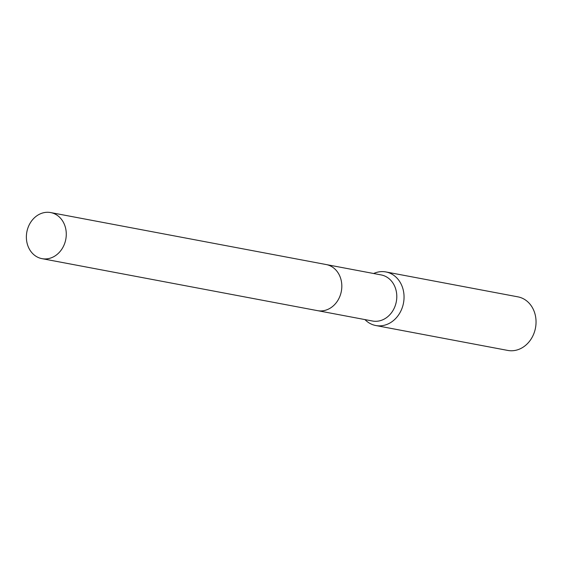<?xml version="1.0" encoding="UTF-8"?>
<svg xmlns="http://www.w3.org/2000/svg" width="563" height="563" viewBox="0 0 563 563"><rect width="100%" height="100%" fill="white"/><g stroke="black" fill="none" stroke-linecap="round" stroke-linejoin="round"><path stroke-width="0.84" d="M317.94 310.72L372.495 321.016A23.449 19.818 -79.3 0 0 395.768 303.999A23.449 19.818 -79.3 0 0 385.078 276.173A23.449 19.818 -79.3 0 0 381.186 274.934L326.631 264.638M364.944 319.594A27.263 23.048 -79.3 0 0 371.27 324.084A27.263 23.048 -79.3 0 0 375.795 325.527A27.263 23.048 -79.3 0 0 402.855 305.737A27.263 23.048 -79.3 0 0 390.426 273.379A27.263 23.048 -79.3 0 0 385.901 271.943A27.263 23.048 -79.3 0 0 373.642 273.512M375.795 325.527L507.791 350.432A27.263 23.048 -79.3 0 0 534.85 330.643A27.263 23.048 -79.3 0 0 522.422 298.284A27.263 23.048 -79.3 0 0 517.897 296.849L385.901 271.943M337.884 300.346A23.449 19.825 -79.3 0 0 341.424 281.57M64.499 243.92A23.449 19.818 -79.3 0 0 50.67 212.568A23.449 19.818 -79.3 0 0 28.15 227.304A23.449 19.818 -79.3 0 0 41.979 258.649A23.449 19.818 -79.3 0 0 64.499 243.92M41.979 258.649L317.518 310.649A23.456 19.825 -79.3 0 0 340.045 295.913A23.456 19.825 -79.3 0 0 326.216 264.554L50.67 212.568"/></g></svg>
